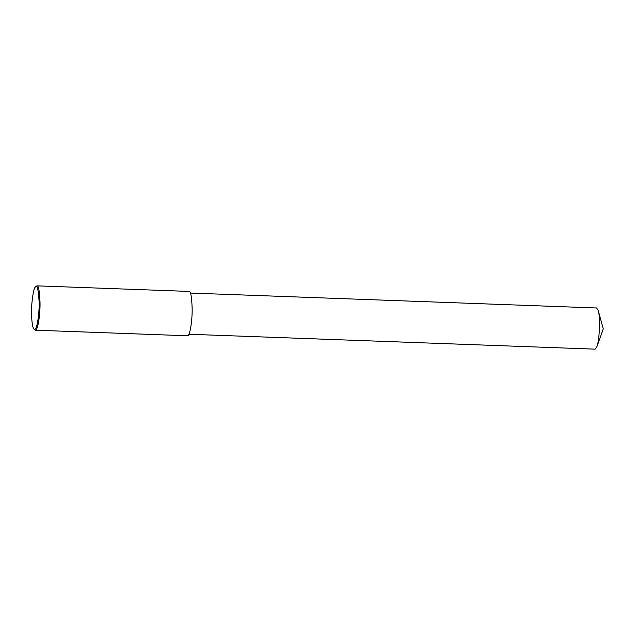 <?xml version="1.0" encoding="UTF-8"?>
<svg xmlns="http://www.w3.org/2000/svg" width="635" height="635" viewBox="0 0 635 635"><rect width="100%" height="100%" fill="white"/><g stroke="black" fill="none" stroke-linecap="round" stroke-linejoin="round"><path stroke-width="0.95" d="M35.465 286.917L36.933 285.845C38.552 285.361 39.584 290.965 40.029 302.665C40.283 314.254 37.902 330.772 35.306 330.192L33.917 329.017C31.679 326.755 31.067 312.174 31.948 302.665C32.972 292.918 34.147 287.663 35.465 286.917C37.195 284.655 38.394 289.528 39.092 301.538C39.584 313.88 36.647 332.732 33.917 329.017M36.933 285.845L189.047 291.425C190.675 290.941 191.707 296.553 192.143 308.245C192.405 319.834 190.024 336.352 187.42 335.78L35.306 330.192M190.413 293.06L596.622 307.975L598.241 310.578C599.972 314.547 600.162 337.407 596.916 346.678L595.114 349.155L188.905 334.248M598.241 310.578L603.25 328.835L596.916 346.678"/></g></svg>

